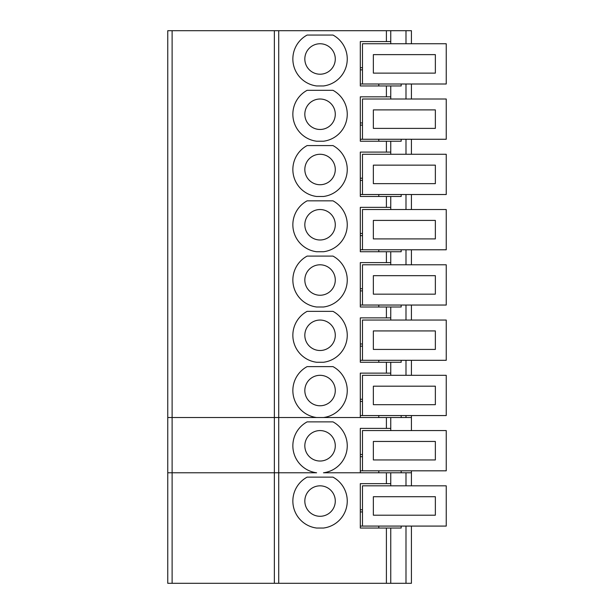 <?xml version="1.0" encoding="UTF-8"?>
<svg xmlns="http://www.w3.org/2000/svg" width="614" height="614" viewBox="0 0 614 614"><rect width="100%" height="100%" fill="white"/><g stroke="black" fill="none" stroke-linecap="round" stroke-linejoin="round"><path stroke-width="0.92" d="M362.475 154.275L446.24 154.275L446.24 194.523L362.475 194.523L362.475 154.275M362.475 180.378L360.303 180.378M360.303 194.523L362.475 194.523M373.358 183.647L373.358 165.151L435.357 165.151L435.357 183.647L373.358 183.647M378.792 194.523L378.792 196.48L360.303 196.48L390.757 196.48L390.757 207.355L386.406 207.355L386.406 196.48M401.18 194.523L401.18 196.48L390.757 196.48M323.486 196.48L316.617 196.48A27.193 27.193 0 0 1 307.138 145.572L332.972 145.572A27.193 27.193 0 0 1 323.486 196.48M390.757 154.275L390.757 152.095L360.303 152.095L360.303 196.48M386.406 152.095L386.406 141.22L360.303 141.22L360.303 96.835L386.406 96.835L386.406 85.96L360.303 85.96L360.303 41.575L386.406 41.575L386.406 30.7L274.366 30.7L274.366 583.3L405.992 583.3L405.992 526.083M401.18 526.083L401.18 528.04L360.303 528.04L360.303 483.655L386.406 483.655L386.406 472.78L360.303 472.78L360.303 428.395L386.406 428.395L386.406 417.52L360.303 417.52L360.303 373.135L386.406 373.135L386.406 362.26L360.303 362.26L360.303 317.875L386.406 317.875L386.406 307L360.303 307L360.303 262.615L386.406 262.615L386.406 251.74L360.303 251.74L360.303 207.355L386.406 207.355M316.617 528.04L323.486 528.04A27.193 27.193 0 0 0 332.972 477.132L307.138 477.132A27.193 27.193 0 0 0 316.617 528.04L318.451 528.04M401.18 415.563L401.18 417.52L390.757 417.52L390.757 430.575L390.757 428.395L360.303 428.395L360.303 472.78L378.792 472.78L378.792 470.823L378.792 472.78L323.486 472.78A27.193 27.193 0 0 0 332.972 421.872L307.138 421.872A27.193 27.193 0 0 0 316.617 472.78L274.366 472.78L274.366 417.52L278.718 417.52L278.718 472.78M323.486 417.52L316.617 417.52A27.193 27.193 0 0 1 307.138 366.612L332.972 366.612A27.193 27.193 0 0 1 323.486 417.52M323.486 362.26L316.617 362.26A27.193 27.193 0 0 1 307.138 311.352L332.972 311.352A27.193 27.193 0 0 1 323.486 362.26M323.486 307L316.617 307A27.193 27.193 0 0 1 307.138 256.092L332.972 256.092A27.193 27.193 0 0 1 323.486 307M323.486 251.74L316.617 251.74A27.193 27.193 0 0 1 307.138 200.832L332.972 200.832A27.193 27.193 0 0 1 323.486 251.74M323.486 141.22L316.617 141.22A27.193 27.193 0 0 1 307.138 90.312L332.972 90.312A27.193 27.193 0 0 1 323.486 141.22M323.486 85.96L316.617 85.96A27.193 27.193 0 0 1 307.138 35.052L332.972 35.052A27.193 27.193 0 0 1 323.486 85.96M274.366 583.3L167.76 583.3L167.76 30.7L274.366 30.7M378.792 84.003L378.792 85.96L360.303 85.96M401.18 84.003L401.18 85.96L390.757 85.96L390.757 96.835L386.406 96.835M386.406 85.96L390.757 85.96M386.406 41.575L390.757 41.575L390.757 43.755M386.406 30.7L390.757 30.7L390.757 41.575M411.426 43.755L411.426 30.7L390.757 30.7M411.426 526.083L411.426 583.3L405.992 583.3M390.757 528.04L390.757 583.3M360.303 528.04L378.792 528.04L378.792 526.083M386.406 483.655L390.757 483.655L390.757 485.835M411.426 485.835L411.426 470.823L411.426 472.78L401.18 472.78L401.18 470.823L401.18 472.78L390.757 472.78L390.757 483.655M386.406 472.78L390.757 472.78M278.718 417.52L390.757 417.52L390.757 428.395L386.406 428.395L386.406 417.52L411.426 417.52L411.426 430.575L411.426 415.563M386.406 373.135L390.757 373.135L390.757 375.315M401.18 360.303L401.18 362.26L390.757 362.26L390.757 373.135M378.792 360.303L378.792 362.26L360.303 362.26M386.406 362.26L390.757 362.26M386.406 317.875L390.757 317.875L390.757 320.055M401.18 305.043L401.18 307L390.757 307L390.757 317.875M378.792 305.043L378.792 307L360.303 307M386.406 307L390.757 307M386.406 262.615L390.757 262.615L390.757 264.795M401.18 249.783L401.18 251.74L390.757 251.74L390.757 262.615M378.792 249.783L378.792 251.74L360.303 251.74M386.406 251.74L390.757 251.74M390.757 209.535L390.757 207.355M401.18 139.263L401.18 141.22L390.757 141.22L390.757 152.095M360.303 84.003L446.24 84.003L446.24 43.755L362.475 43.755L362.475 84.003M362.475 69.858L360.303 69.858M373.358 73.127L373.358 54.631L435.357 54.631L435.357 73.127L373.358 73.127M360.303 67.686L362.475 67.686M360.303 526.083L446.24 526.083L446.24 485.835L362.475 485.835L362.475 526.083M362.475 511.938L360.303 511.938M373.358 515.207L373.358 496.711L435.357 496.711L435.357 515.207L373.358 515.207M360.303 509.766L362.475 509.766M360.303 470.823L446.24 470.823L446.24 430.575L446.24 470.823L362.475 470.823L362.475 430.575L446.24 430.575L362.475 430.575L362.475 470.823L360.303 470.823M362.475 456.678L360.303 456.678L362.475 456.678M373.358 459.947L373.358 441.451L435.357 441.451L435.357 459.947L373.358 459.947L373.358 441.451L435.357 441.451L435.357 459.947L373.358 459.947M360.303 454.506L362.475 454.506L360.303 454.506M378.792 415.563L378.792 417.52M360.303 415.563L446.24 415.563L446.24 375.315L362.475 375.315L362.475 415.563M362.475 401.418L360.303 401.418M373.358 404.687L373.358 386.191L435.357 386.191L435.357 404.687L373.358 404.687M360.303 399.246L362.475 399.246M360.303 360.303L446.24 360.303L446.24 320.055L362.475 320.055L362.475 360.303M362.475 346.158L360.303 346.158M373.358 349.427L373.358 330.931L435.357 330.931L435.357 349.427L373.358 349.427M360.303 343.986L362.475 343.986M360.303 305.043L446.24 305.043L446.24 264.795L362.475 264.795L362.475 305.043M362.475 290.898L360.303 290.898M373.358 294.167L373.358 275.671L435.357 275.671L435.357 294.167L373.358 294.167M360.303 288.726L362.475 288.726M360.303 249.783L446.24 249.783L446.24 209.535L362.475 209.535L362.475 249.783M362.475 235.638L360.303 235.638M373.358 238.907L373.358 220.411L435.357 220.411L435.357 238.907L373.358 238.907M360.303 233.466L362.475 233.466M360.303 178.206L362.475 178.206M378.792 139.263L378.792 141.22L360.303 141.22M386.406 141.22L390.757 141.22M390.757 99.015L390.757 96.835M360.303 122.946L362.475 122.946M360.303 139.263L446.24 139.263L446.24 99.015L362.475 99.015L362.475 139.263M362.475 125.118L360.303 125.118M373.358 128.387L373.358 109.891L435.357 109.891L435.357 128.387L373.358 128.387M308.688 90.312L331.414 90.312M304.828 114.242A15.227 15.227 0 0 0 320.055 129.47A15.227 15.227 0 0 0 335.282 114.242A15.227 15.227 0 0 0 320.055 99.015A15.227 15.227 0 0 0 304.828 114.242M308.688 200.832L331.414 200.832M304.828 224.762A15.227 15.227 0 0 0 320.055 239.99A15.227 15.227 0 0 0 335.282 224.762A15.227 15.227 0 0 0 320.055 209.535A15.227 15.227 0 0 0 304.828 224.762M308.688 256.092L331.414 256.092M304.828 280.022A15.227 15.227 0 0 0 320.055 295.25A15.227 15.227 0 0 0 335.282 280.022A15.227 15.227 0 0 0 320.055 264.795A15.227 15.227 0 0 0 304.828 280.022M308.688 311.352L331.414 311.352M304.828 335.282A15.227 15.227 0 0 0 320.055 350.51A15.227 15.227 0 0 0 335.282 335.282A15.227 15.227 0 0 0 320.055 320.055A15.227 15.227 0 0 0 304.828 335.282M308.688 366.612L331.414 366.612M304.828 390.542A15.227 15.227 0 0 0 320.055 405.77A15.227 15.227 0 0 0 335.282 390.542A15.227 15.227 0 0 0 320.055 375.315A15.227 15.227 0 0 0 304.828 390.542M320.055 421.872L308.688 421.872L320.055 421.872M304.828 445.802A15.227 15.227 0 0 0 320.055 461.03A15.227 15.227 0 0 0 335.282 445.802A15.227 15.227 0 0 0 320.055 430.575A15.227 15.227 0 0 0 304.828 445.802A15.227 15.227 0 0 0 320.055 461.03A15.227 15.227 0 0 0 335.282 445.802A15.227 15.227 0 0 0 320.055 430.575A15.227 15.227 0 0 0 304.828 445.802M308.688 35.052L331.414 35.052M304.828 58.982A15.227 15.227 0 0 0 320.055 74.21A15.227 15.227 0 0 0 335.282 58.982A15.227 15.227 0 0 0 320.055 43.755A15.227 15.227 0 0 0 304.828 58.982M323.486 528.04L321.652 528.04M308.688 477.132L331.414 477.132M304.828 501.062A15.227 15.227 0 0 0 320.055 516.29A15.227 15.227 0 0 0 335.282 501.062A15.227 15.227 0 0 0 320.055 485.835A15.227 15.227 0 0 0 304.828 501.062M304.828 169.502A15.227 15.227 0 0 0 320.055 184.73A15.227 15.227 0 0 0 335.282 169.502A15.227 15.227 0 0 0 320.055 154.275A15.227 15.227 0 0 0 304.828 169.502M308.688 145.572L331.414 145.572M172.112 417.52L172.112 472.78L167.76 472.78L167.76 417.52L274.366 417.52M172.112 472.78L274.366 472.78M323.486 472.78A27.193 27.193 0 0 0 332.972 421.872L307.138 421.872A27.193 27.193 0 0 0 316.617 472.78M278.718 583.3L278.718 30.7M386.406 583.3L386.406 528.04M172.112 30.7L172.112 583.3M405.992 485.835L405.992 472.78M405.992 417.52L405.992 415.563M405.992 375.315L405.992 360.303M405.992 320.055L405.992 305.043M405.992 264.795L405.992 249.783M405.992 209.535L405.992 194.523M405.992 154.275L405.992 139.263M405.992 99.015L405.992 84.003M405.992 43.755L405.992 30.7M411.426 84.003L411.426 99.015M411.426 139.263L411.426 154.275M411.426 194.523L411.426 209.535M411.426 249.783L411.426 264.795M411.426 305.043L411.426 320.055M411.426 360.303L411.426 375.315"/></g></svg>
